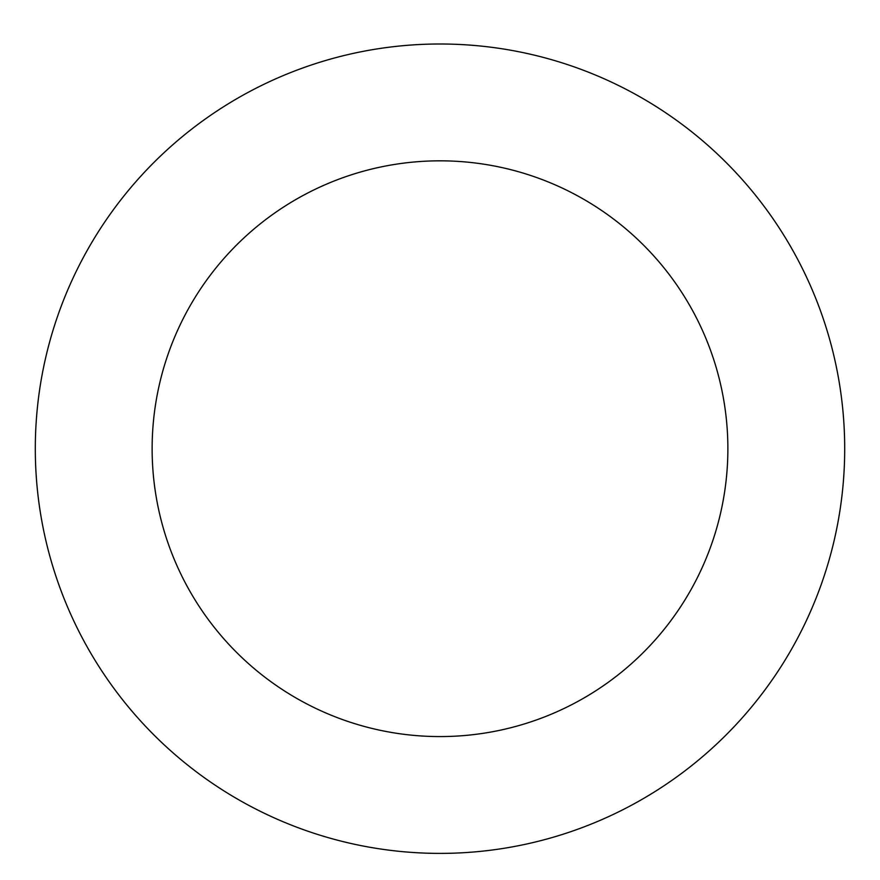 <?xml version="1.0" encoding="UTF-8"?>
<svg xmlns="http://www.w3.org/2000/svg" width="880" height="880" viewBox="0 0 880 880"><rect width="100%" height="100%" fill="white"/><g stroke="black" fill="none" stroke-linecap="round" stroke-linejoin="round"><path stroke-width="1.32" d="M630.861 91.828A404.701 404.701 0 0 0 35.519 461.846A404.701 404.701 0 0 0 653.631 792.418A404.701 404.701 0 0 0 630.861 91.828M575.762 194.854A287.87 287.87 0 0 0 152.284 458.051A287.87 287.87 0 0 0 591.965 693.198A287.87 287.87 0 0 0 575.762 194.854"/></g></svg>
